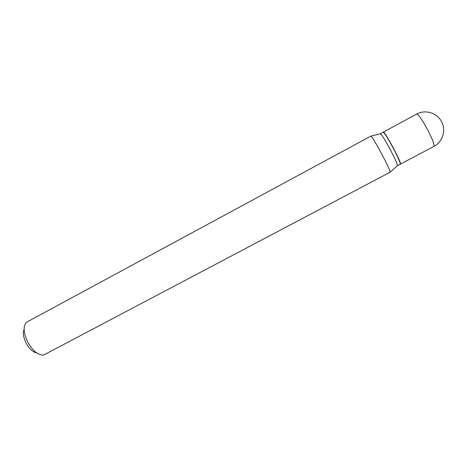 <?xml version="1.0" encoding="UTF-8"?>
<svg xmlns="http://www.w3.org/2000/svg" width="467" height="467" viewBox="0 0 467 467"><rect width="100%" height="100%" fill="white"/><g stroke="black" fill="none" stroke-linecap="round" stroke-linejoin="round"><path stroke-width="0.7" d="M433.855 146.445L400.452 164.086C402.239 163.789 384.312 130.299 383.325 132.079L383.267 132.149M397.312 165.697L400.277 164.186L400.009 162.493C398.771 159.072 396.273 153.83 392.502 146.766C389.046 140.404 386.361 135.926 384.429 133.323L383.173 132.161L380.266 133.784M397.417 165.697L397.487 165.54C397.178 163.432 394.539 157.694 389.577 148.325C384.919 139.796 381.895 134.934 380.5 133.725L380.325 133.696M400.359 163.952L400.085 162.282C398.859 158.891 396.384 153.696 392.648 146.696C389.227 140.392 386.559 135.955 384.645 133.381L383.413 132.219M36.648 352.906C32.772 352.118 29.205 348.738 25.954 342.76C23.309 337.162 22.696 332.72 24.109 329.428M27.565 341.651C23.677 333.24 23.093 327.017 25.813 322.995L27.115 321.926L370.973 136.072C372.415 137.473 375.777 143.03 381.054 152.738C386.711 163.397 389.77 169.865 390.243 172.148L44.552 354.576L42.941 355.066C37.617 354.978 32.486 350.507 27.565 341.651M416.634 114.088C424.964 109.342 436.721 112.635 441.333 121.245C446.434 129.902 442.739 142.032 433.901 146.428L433.948 146.399C434.567 144.542 432.22 138.541 426.896 128.384C421.666 119.015 418.245 114.252 416.634 114.088L383.325 132.079M380.5 133.725L370.973 136.072M397.487 165.54L390.243 172.148"/></g></svg>
